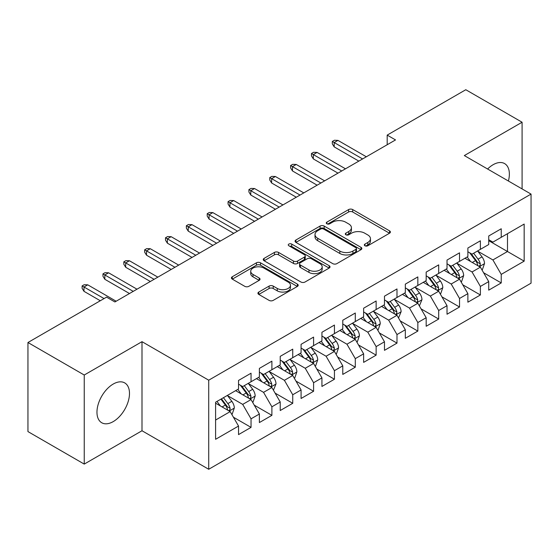 <?xml version="1.0" encoding="UTF-8"?>
<svg xmlns="http://www.w3.org/2000/svg" width="559" height="559" viewBox="0 0 559 559"><rect width="100%" height="100%" fill="white"/><g stroke="black" fill="none" stroke-linecap="round" stroke-linejoin="round"><path stroke-width="0.84" d="M364.936 245.771A2.026 1.167 0 0 0 367.801 245.771L389.546 233.215A2.893 1.67 0 0 0 390.392 232.034A2.893 1.67 0 0 0 389.546 230.853L352.708 209.583A2.893 1.67 0 0 0 348.613 209.583L326.875 222.14A2.026 1.167 0 0 0 326.281 222.964A2.026 1.167 0 0 0 326.875 223.796A2.026 1.167 0 0 0 329.74 223.796L332.549 222.168A9.258 5.345 0 0 1 345.651 222.168L348.718 223.942A9.258 5.345 0 0 1 351.429 227.723A9.258 5.345 0 0 1 348.718 231.503L345.902 233.124A2.026 1.167 0 0 0 345.308 233.955A2.026 1.167 0 0 0 345.902 234.78A2.026 1.167 0 0 0 348.767 234.78L351.583 233.159A9.258 5.345 0 0 1 364.685 233.159L367.752 234.927A9.258 5.345 0 0 1 370.463 238.707A9.258 5.345 0 0 1 367.752 242.487L364.936 244.115A2.026 1.167 0 0 0 364.342 244.94A2.026 1.167 0 0 0 364.936 245.771L364.936 244.115M113.225 421.605A22.996 13.276 120 0 0 128.249 401.334A22.996 13.276 120 0 0 124.727 382.908A22.996 13.276 120 0 0 113.225 384.047A22.996 13.276 120 0 0 98.202 404.311A22.996 13.276 120 0 0 101.724 422.744A22.996 13.276 120 0 0 113.225 421.605M508.404 181.018A22.996 13.276 120 0 0 504.602 163.584A22.996 13.276 120 0 0 493.101 164.723A22.996 13.276 120 0 0 487.602 169.007M258.775 292.057A2.893 1.67 0 0 0 257.93 293.237A2.893 1.67 0 0 0 258.775 294.418L269.11 300.386A2.893 1.67 0 0 0 273.204 300.386L297.353 286.446A2.893 1.67 0 0 0 298.199 285.265A2.893 1.67 0 0 0 297.353 284.084L260.515 262.814A2.893 1.67 0 0 0 256.42 262.814L232.271 276.754A2.893 1.67 0 0 0 231.426 277.935A2.893 1.67 0 0 0 232.271 279.116L244.758 286.327A2.893 1.67 0 0 0 248.846 286.327L259.18 280.359A2.893 1.67 0 0 0 260.033 279.179A2.893 1.67 0 0 0 259.18 277.998L252.989 274.42A7.742 4.472 0 0 1 250.725 271.262A7.742 4.472 0 0 1 255.505 267.132A7.742 4.472 0 0 1 263.939 268.103L288.192 282.099A7.742 4.472 0 0 1 290.463 285.265A7.742 4.472 0 0 1 285.684 289.394A7.742 4.472 0 0 1 277.243 288.423L273.204 286.089A2.893 1.67 0 0 0 269.11 286.089L258.775 292.057L258.775 294.418M84.241 375.019L84.241 464.096L142 430.751L142 341.675L84.241 375.019L27.95 342.513L106.552 297.136L114.895 301.951L395.527 139.925L387.191 135.11L387.191 144.739M142 341.675L208.717 380.19L531.05 194.092L531.05 283.175L208.717 469.274L208.717 380.19M522.085 188.921L522.085 122.232L464.333 155.577L531.05 194.092M522.085 122.232L465.794 89.726L387.191 135.11M332.759 263.638A2.893 1.67 0 0 0 336.846 263.638L360.995 249.698A2.893 1.67 0 0 0 361.848 248.517A2.893 1.67 0 0 0 360.995 247.337L324.157 226.067A2.893 1.67 0 0 0 320.069 226.067L295.921 240.007A2.893 1.67 0 0 0 295.068 241.188A2.893 1.67 0 0 0 295.921 242.375L332.759 263.638M289.667 246.205A2.026 1.167 0 0 1 291.721 246.491L291.721 244.087L329.174 265.707A2.893 1.67 0 0 1 330.02 266.888A2.893 1.67 0 0 1 329.174 268.068L305.025 282.016A2.893 1.67 0 0 1 300.931 282.016L264.093 260.746L264.093 258.384A2.893 1.67 0 0 0 263.247 259.565A2.893 1.67 0 0 0 264.093 260.746M264.093 258.384L274.427 252.416A2.893 1.67 0 0 1 278.522 252.416L293.461 261.039A2.893 1.67 0 0 0 297.556 261.039L304.41 257.084A2.893 1.67 0 0 0 305.256 255.903A2.893 1.67 0 0 0 304.41 254.722L288.856 245.743A2.026 1.167 0 0 1 288.262 244.912A2.026 1.167 0 0 1 289.513 243.829A2.026 1.167 0 0 1 291.721 244.087M488.727 240.677L507.488 251.515L507.488 233.697L524.167 224.068L501.234 237.309L501.234 228.764L488.727 235.982L488.727 244.535L480.384 249.349L480.384 240.796L467.876 248.021L467.876 256.567L459.533 261.381L459.533 252.836L447.025 260.061L447.025 268.606L438.689 273.421L438.689 264.875L426.175 272.093L426.175 280.646L417.839 285.46L417.839 276.915L405.324 284.133L405.324 292.678L396.988 297.493L396.988 288.947L384.48 296.172L384.48 304.718L376.137 309.532L376.137 300.987L363.629 308.212L363.629 316.757L355.286 321.572L355.286 313.026L342.779 320.244L342.779 328.79L334.436 333.611L334.436 325.058L321.928 332.284L321.928 340.829L313.592 345.644L313.592 337.098L301.077 344.323L301.077 352.869L292.741 357.683L292.741 349.137L280.227 356.356L280.227 364.908L271.891 369.723L271.891 361.17L259.383 368.395L259.383 376.941L251.04 381.755L251.04 373.209L238.532 380.434L238.532 388.98L215.599 402.221L215.599 439.297L238.532 426.056L230.189 411.613L215.599 403.186M524.167 224.068L524.167 261.144L501.234 274.385L492.898 259.942L477.777 251.215M483.619 272.757L501.234 282.931L501.234 274.385M501.234 282.931L488.727 290.156L488.727 281.61L480.384 286.425L472.048 271.974L456.927 263.247M462.768 284.797L480.384 294.97L480.384 286.425M480.384 294.97L467.876 302.188L467.876 293.643L459.533 298.457L451.197 284.014L436.083 275.287M441.917 296.836L459.533 307.003L459.533 298.457M459.533 307.003L447.025 314.228L447.025 305.682L438.689 310.497L430.346 296.053L415.232 287.326M421.067 308.868L438.689 319.042L438.689 310.497M438.689 319.042L426.175 326.267L426.175 317.722L417.839 322.536L409.495 308.086L394.381 299.358M400.216 320.908L417.839 331.082L417.839 322.536M417.839 331.082L405.324 338.3L405.324 329.754L396.988 334.568L388.645 320.125L373.531 311.398M379.372 332.947L396.988 343.121L396.988 334.568M396.988 343.121L384.48 350.339L384.48 341.794L376.137 346.608L367.801 332.165L352.68 323.437M358.522 344.987L376.137 355.154L376.137 346.608M376.137 355.154L363.629 362.379L363.629 353.833L355.286 358.647L346.95 344.204L331.829 335.477M337.671 357.019L355.286 367.193L355.286 358.647M355.286 367.193L342.779 374.418L342.779 365.865L334.436 370.687L326.1 356.237L310.986 347.509M316.82 369.059L334.436 379.233L334.436 370.687M334.436 379.233L321.928 386.451L321.928 377.905L313.592 382.719L305.249 368.276L290.135 359.549M295.97 381.098L313.592 391.265L313.592 382.719M313.592 391.265L301.077 398.49L301.077 389.944L292.741 394.759L284.398 380.316L269.284 371.588M275.119 393.131L292.741 403.305L292.741 394.759M292.741 403.305L280.227 410.53L280.227 401.984L271.891 406.798L263.548 392.348L248.434 383.621M254.275 405.17L271.891 415.344L271.891 406.798M271.891 415.344L259.383 422.562L259.383 414.016L251.04 418.831L242.704 404.388L227.583 395.66M233.424 417.21L251.04 427.376L251.04 418.831M251.04 427.376L238.532 434.602L238.532 426.056M238.532 384.166L242.704 386.569L251.04 381.755M215.599 420.04L230.189 411.613M259.383 372.126L263.548 374.537L271.891 369.723M242.704 404.388L251.04 399.573L235.612 390.664M259.383 414.016L251.04 399.573M280.227 360.087L284.398 362.498L292.741 357.683M263.548 392.348L271.891 387.534L256.462 378.625M280.227 401.984L271.891 387.534M301.077 348.054L305.249 350.458L313.592 345.644M284.398 380.316L292.741 375.501L277.313 366.592M301.077 389.944L292.741 375.501M321.928 336.015L326.1 338.426L334.436 333.611M305.249 368.276L313.592 363.462L298.157 354.553M321.928 377.905L313.592 363.462M342.779 323.975L346.95 326.386L355.286 321.572M326.1 356.237L334.436 351.422L319.007 342.513M342.779 365.865L334.436 351.422M363.629 311.943L367.801 314.347L376.137 309.532M346.95 344.204L355.286 339.383L339.858 330.481M363.629 353.833L355.286 339.383M384.48 299.904L388.645 302.314L396.988 297.493M367.801 332.165L376.137 327.35L360.709 318.441M384.48 341.794L376.137 327.35M405.324 287.864L409.495 290.275L417.839 285.46M388.645 320.125L396.988 315.311L381.559 306.402M405.324 329.754L396.988 315.311M426.175 275.832L430.346 278.235L438.689 273.421M409.495 308.086L417.839 303.271L402.41 294.369M426.175 317.722L417.839 303.271M447.025 263.792L451.197 266.196L459.533 261.381M430.346 296.053L438.689 291.239L423.261 282.33M447.025 305.682L438.689 291.239M467.876 251.753L472.048 254.163L480.384 249.349M451.197 284.014L459.533 279.2L444.105 270.29M467.876 293.643L459.533 279.2M488.727 239.713L492.898 242.124L501.234 237.309M472.048 271.974L480.384 267.16L464.955 258.251M488.727 281.61L480.384 267.16M27.95 342.513L27.95 431.59L84.241 464.096M142 430.751L208.717 469.274M492.898 259.942L507.488 251.515L524.167 261.144M365.747 246.058L367.752 244.898A9.258 5.345 0 0 0 370.463 241.118L370.463 238.707M351.429 227.723L351.429 230.126A9.258 5.345 0 0 1 348.718 233.907L346.713 235.066M389.511 233.236L352.708 211.994A2.893 1.67 0 0 0 348.613 211.994L327.679 224.075M360.96 249.719L324.157 228.477A2.893 1.67 0 0 0 320.069 228.477L295.956 242.396M355.88 249.342A2.026 1.167 0 0 0 356.474 248.517A2.026 1.167 0 0 0 355.88 247.693L323.549 229.022A2.026 1.167 0 0 0 320.684 229.022L317.715 230.734A9.258 5.345 0 0 0 315.003 234.514A9.258 5.345 0 0 0 317.715 238.295L339.816 251.054A9.258 5.345 0 0 0 352.918 251.054L355.88 249.342L355.88 251.753A2.026 1.167 0 0 0 356.474 250.921L356.474 248.517M315.003 234.514L315.003 236.925A9.258 5.345 0 0 0 317.715 240.705L317.715 238.295M355.88 251.753L352.918 253.465A9.258 5.345 0 0 1 339.816 253.465L317.715 240.705M264.134 260.767L274.427 254.82L274.427 252.416M305.256 255.903L305.256 258.307A2.893 1.67 0 0 1 304.41 259.488L297.556 263.45A2.893 1.67 0 0 1 293.461 263.45L278.522 254.82A2.893 1.67 0 0 0 274.427 254.82M291.721 246.491L329.139 268.096M308.966 269.99A7.742 4.472 0 0 0 317.4 270.961A7.742 4.472 0 0 0 322.18 266.832A7.742 4.472 0 0 0 319.916 263.673L311.37 258.74A2.893 1.67 0 0 0 307.275 258.74L300.421 262.695A2.893 1.67 0 0 0 299.575 263.876A2.893 1.67 0 0 0 300.421 265.057L308.966 269.99L308.966 272.401A7.742 4.472 0 0 0 317.4 273.365A7.742 4.472 0 0 0 322.18 269.235L322.18 266.832M299.575 263.876L299.575 266.287A2.893 1.67 0 0 0 300.421 267.468L300.421 265.057M308.966 272.401L300.421 267.468M290.463 285.265L290.463 287.668A7.742 4.472 0 0 1 285.684 291.798A7.742 4.472 0 0 1 277.243 290.834L273.204 288.5A2.893 1.67 0 0 0 269.11 288.5L258.81 294.439M250.725 271.262L250.725 273.665A7.742 4.472 0 0 0 252.989 276.831L252.989 274.42M259.145 280.38L252.989 276.831M297.311 286.467L260.515 265.218A2.893 1.67 0 0 0 256.42 265.218L232.313 279.144M481.928 269.836L482.431 269.543L484.513 263.527A7.812 4.514 -120 0 0 482.019 256.874L477.589 250.963M470.531 261.472L467.163 256.979M465.591 258.621L465.207 258.111M478.916 266.315L480.125 265.225L480.293 263.862A7.812 4.514 -120 0 0 478.057 259.159L473.627 253.248M471.097 253.618L476.568 260.92A3.983 2.299 60 0 1 477.295 262.129L480.293 263.862M469.728 252.822L475.555 260.606A7.812 4.514 60 0 1 477.791 265.301L477.952 265.756M362.588 158.945L334.191 142.552L334.191 146.884L332.312 143.873L332.312 141.469L334.191 142.552L337.943 140.386L366.341 156.779M334.191 146.884L358.829 161.111M332.312 141.469L334.394 140.26L337.943 140.386M461.077 281.869L461.58 281.582L463.663 275.566A7.812 4.514 -120 0 0 461.168 268.907L456.738 262.996M449.681 273.512L446.313 269.019M444.74 270.661L444.356 270.144M458.066 278.347L459.274 277.257L459.442 275.894A7.812 4.514 -120 0 0 457.206 271.199L452.776 265.287M450.254 265.651L455.725 272.953A3.983 2.299 60 0 1 456.444 274.162L459.442 275.894M448.877 264.861L454.705 272.638A7.812 4.514 60 0 1 456.941 277.341L457.101 277.795M440.226 293.908L440.73 293.622L442.812 287.599A7.812 4.514 -120 0 0 440.317 280.946L435.894 275.035M428.83 285.551L425.469 281.051M423.89 282.693L423.505 282.183M437.215 290.387L438.424 289.296L438.598 287.934A7.812 4.514 -120 0 0 436.355 283.231L431.932 277.32M429.403 277.69L434.874 284.992A3.983 2.299 60 0 1 435.594 286.201L438.598 287.934M428.026 276.894L433.854 284.678A7.812 4.514 60 0 1 436.097 289.38L436.251 289.828M341.738 170.984L313.34 154.584L313.34 158.924L311.461 155.912L311.461 153.501L313.34 154.584L317.093 152.418L345.49 168.818M313.34 158.924L337.985 173.15M311.461 153.501L313.55 152.3L317.093 152.418M320.887 183.017L292.49 166.624L292.49 170.956L290.61 167.952L290.61 165.541L292.49 166.624L296.242 164.458L324.639 180.85M292.49 170.956L317.135 185.19M290.61 165.541L292.699 164.339L296.242 164.458M419.383 305.948L421.961 299.638A7.812 4.514 -120 0 0 419.474 292.986L415.044 287.074M407.986 297.584L404.618 293.091M403.039 294.733L402.662 294.223M416.364 302.426L417.573 301.336L417.748 299.973A7.812 4.514 -120 0 0 415.512 295.271L411.082 289.359M408.552 289.73L414.023 297.032A3.983 2.299 60 0 1 414.743 298.24L417.748 299.973M407.176 288.933L413.01 296.717A7.812 4.514 60 0 1 415.246 301.413L415.4 301.867M398.532 317.987L401.117 311.677A7.812 4.514 -120 0 0 398.623 305.025L394.193 299.107M387.135 309.623L383.767 305.13M382.195 306.772L381.811 306.255M395.513 314.458L396.722 313.375L396.897 312.006A7.812 4.514 -120 0 0 394.661 307.31L390.231 301.399M387.701 301.762L393.173 309.071A3.983 2.299 60 0 1 393.899 310.28L396.897 312.006M386.325 300.973L392.159 308.757A7.812 4.514 60 0 1 394.395 313.452L394.549 313.906M300.036 195.056L271.639 178.663L271.639 182.996L269.766 179.984L269.766 177.58L271.639 178.663L275.391 176.497L303.789 192.89M271.639 182.996L296.284 197.222M269.766 177.58L271.849 176.378L275.391 176.497M279.186 207.096L250.788 190.703L250.788 195.035L248.916 192.023L248.916 189.62L250.788 190.703L254.541 188.53L282.938 204.929M250.788 195.035L275.433 209.262M248.916 189.62L250.998 188.411L254.541 188.53M377.681 330.02L378.184 329.733L380.267 323.71A7.812 4.514 -120 0 0 377.772 317.058L373.342 311.146M366.285 321.663L362.917 317.163M361.345 318.805L360.96 318.295M374.663 326.498L375.879 325.408L376.046 324.045A7.812 4.514 -120 0 0 373.81 319.35L369.38 313.431M366.851 313.802L372.322 321.104A3.983 2.299 60 0 1 373.049 322.312L376.046 324.045M365.481 313.012L371.309 320.789A7.812 4.514 60 0 1 373.545 325.492L373.705 325.946M258.335 219.135L229.938 202.735L229.938 207.068L228.065 204.063L228.065 201.652L229.938 202.735L233.697 200.569L262.087 216.962M229.938 207.068L254.583 221.301M228.065 201.652L230.147 200.45L233.697 200.569M356.831 342.059L357.334 341.773L359.416 335.749A7.812 4.514 -120 0 0 356.921 329.097L352.491 323.186M345.434 333.695L342.066 329.202M340.494 330.844L340.11 330.334M353.819 338.537L355.028 337.447L355.196 336.085A7.812 4.514 -120 0 0 352.96 331.382L348.53 325.471M346 325.841L351.471 333.143A3.983 2.299 60 0 1 352.198 334.352L355.196 336.085M344.63 325.045L350.458 332.829A7.812 4.514 60 0 1 352.694 337.531L352.855 337.978M237.491 231.167L209.094 214.775L209.094 219.107L207.214 216.095L207.214 213.692L209.094 214.775L212.846 212.609L241.243 229.001M209.094 219.107L233.732 233.334M207.214 213.692L209.297 212.49L212.846 212.609M335.98 354.099L336.483 353.805L338.565 347.789A7.812 4.514 -120 0 0 336.071 341.137L331.641 335.218M324.583 345.735L321.215 341.242M319.643 342.884L319.259 342.374M332.968 350.577L334.177 349.487L334.345 348.124A7.812 4.514 -120 0 0 332.109 343.422L327.679 337.51M325.156 337.881L330.628 345.183A3.983 2.299 60 0 1 331.347 346.391L334.345 348.124M323.78 337.084L329.607 344.868A7.812 4.514 60 0 1 331.843 349.564L332.004 350.018M216.64 243.207L188.243 226.814L188.243 231.147L186.364 228.135L186.364 225.731L188.243 226.814L191.996 224.648L220.393 241.041M188.243 231.147L212.888 245.373M186.364 225.731L188.453 224.522L191.996 224.648M315.129 366.131L315.632 365.845L317.715 359.828A7.812 4.514 -120 0 0 315.22 353.169L310.797 347.258M303.733 357.774L300.372 353.281M298.792 354.916L298.408 354.406M312.118 362.609L313.326 361.519L313.501 360.157A7.812 4.514 -120 0 0 311.258 355.461L306.835 349.55M304.306 349.913L309.777 357.215A3.983 2.299 60 0 1 310.497 358.424L313.501 360.157M302.929 349.123L308.757 356.901A7.812 4.514 60 0 1 310.993 361.603L311.153 362.057M195.79 255.246L167.393 238.847L167.393 243.186L165.513 240.174L165.513 237.764L167.393 238.847L171.145 236.681L199.542 253.08M167.393 243.186L192.037 257.413M165.513 237.764L167.602 236.562L171.145 236.681M294.286 378.17L294.782 377.884L296.864 371.861A7.812 4.514 -120 0 0 294.376 365.209L289.946 359.297M282.889 369.806L279.521 365.313M277.942 366.956L277.564 366.445M291.267 374.649L292.476 373.559L292.65 372.196A7.812 4.514 -120 0 0 290.414 367.494L285.984 361.582M283.455 361.952L288.926 369.254A3.983 2.299 60 0 1 289.646 370.463L292.65 372.196M282.078 361.156L287.913 368.94A7.812 4.514 60 0 1 290.149 373.643L290.303 374.09M174.939 267.279L146.542 250.886L146.542 255.218L144.669 252.214L144.669 249.803L146.542 250.886L150.294 248.72L178.691 265.113M146.542 255.218L171.187 269.445M144.669 249.803L146.751 248.601L150.294 248.72M273.435 390.21L276.02 383.9A7.812 4.514 -120 0 0 273.526 377.248L269.096 371.337M262.038 381.846L258.67 377.353M257.098 378.995L256.714 378.485M270.416 386.688L271.625 385.598L271.8 384.236A7.812 4.514 -120 0 0 269.564 379.533L265.134 373.622M262.604 373.992L268.075 381.294A3.983 2.299 60 0 1 268.802 382.503L271.8 384.236M261.228 373.195L267.062 380.979A7.812 4.514 60 0 1 269.298 385.675L269.452 386.129M154.088 279.318L125.691 262.926L125.691 267.258L123.818 264.246L123.818 261.843L125.691 262.926L129.443 260.76L157.841 277.152M125.691 267.258L150.336 281.484M123.818 261.843L125.901 260.634L129.443 260.76M252.584 402.242L253.08 401.956L255.17 395.94A7.812 4.514 -120 0 0 252.675 389.281L248.245 383.369M241.188 393.885L237.82 389.392M236.247 391.034L235.863 390.517M249.566 398.721L250.781 397.631L250.949 396.268A7.812 4.514 -120 0 0 248.713 391.573L244.283 385.661M241.754 386.024L247.225 393.326A3.983 2.299 60 0 1 247.951 394.535L250.949 396.268M240.384 385.235L246.212 393.012A7.812 4.514 60 0 1 248.448 397.715L248.608 398.169M133.238 291.358L104.84 274.958L104.84 279.297L102.968 276.286L102.968 273.875L104.84 274.958L108.593 272.792L136.99 289.192M104.84 279.297L129.485 293.524M102.968 273.875L105.05 272.673L108.593 272.792M231.733 414.282L232.237 413.995L234.319 407.972A7.812 4.514 -120 0 0 231.824 401.32L227.394 395.409M220.337 405.925L216.969 401.425M228.715 410.76L229.931 409.67L230.098 408.308A7.812 4.514 -120 0 0 227.862 403.605L223.432 397.694M221.476 398.826L226.374 405.366A3.983 2.299 60 0 1 227.101 406.575L230.098 408.308M220.931 399.14L225.361 405.051A7.812 4.514 60 0 1 227.597 409.754L227.758 410.208M104.051 298.576L83.997 286.998L83.997 291.33L82.117 288.325L82.117 285.915L83.997 286.998L87.749 284.831L116.146 301.224M83.997 291.33L100.299 300.749M82.117 285.915L84.199 284.713L87.749 284.831M367.752 244.898L367.752 242.487M345.902 234.78L345.902 233.124M348.718 233.907L348.718 231.503M326.875 223.796L326.875 222.14M348.613 211.994L348.613 209.583M352.708 211.994L352.708 209.583M389.546 233.215L389.546 230.853M295.921 242.375L295.921 240.007M320.069 228.477L320.069 226.067M324.157 228.477L324.157 226.067M360.995 249.698L360.995 247.337M339.816 253.465L339.816 251.054M352.918 253.465L352.918 251.054M278.522 254.82L278.522 252.416M293.461 263.45L293.461 261.039M297.556 263.45L297.556 261.039M304.41 259.488L304.41 257.084M329.174 268.068L329.174 265.707M269.11 288.5L269.11 286.089M273.204 288.5L273.204 286.089M277.243 290.834L277.243 288.423M259.18 280.359L259.18 277.998M232.271 279.116L232.271 276.754M256.42 265.218L256.42 262.814M260.515 265.218L260.515 262.814M297.353 286.446L297.353 284.084M479.405 266.594L484.464 263.68M478.057 259.159L482.019 256.874M472.292 262.485L475.555 260.606M458.555 278.634L463.614 275.713M457.206 271.199L461.168 268.907M451.441 274.525L454.705 272.638M437.704 290.673L442.763 287.752M436.355 283.231L440.317 280.946M430.591 286.564L433.854 284.678M416.86 302.705L421.912 299.792M415.512 295.271L419.474 292.986M409.74 298.604L413.01 296.717M396.01 314.745L401.062 311.824M394.661 307.31L398.623 305.025M388.896 310.636L392.159 308.757M375.159 326.784L380.211 323.864M373.81 319.35L377.772 317.058M368.046 322.676L371.309 320.789M354.308 338.824L359.367 335.903M352.96 331.382L356.921 329.097M347.195 334.715L350.458 332.829M333.457 350.856L338.516 347.936M332.109 343.422L336.071 341.137M326.344 346.748L329.607 344.868M312.607 362.896L317.666 359.975M311.258 355.461L315.22 353.169M305.493 358.787L308.757 356.901M291.763 374.935L296.815 372.014M290.414 367.494L294.376 365.209M284.643 370.827L287.913 368.94M270.912 386.968L275.964 384.054M269.564 379.533L273.526 377.248M263.799 382.866L267.062 380.979M250.062 399.007L255.114 396.086M248.713 391.573L252.675 389.281M242.948 394.899L246.212 393.012M229.211 411.047L234.27 408.126M227.862 403.605L231.824 401.32M222.098 406.938L225.361 405.051"/></g></svg>
